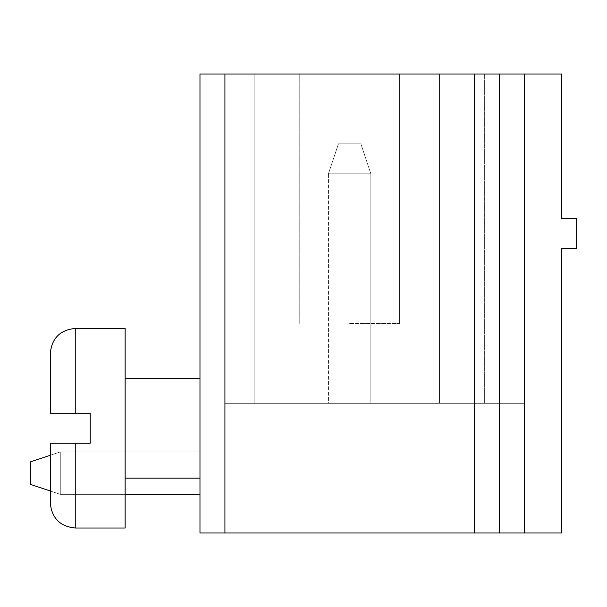 <?xml version="1.0" encoding="UTF-8"?>
<svg xmlns="http://www.w3.org/2000/svg" width="607" height="607" viewBox="0 0 607 607"><rect width="100%" height="100%" fill="white"/><g stroke="black" fill="none" stroke-linecap="round" stroke-linejoin="round"><path stroke-width="0.46" stroke-dasharray="3.04 2.28" d="M199.976 532.999L224.924 532.999L224.924 74.001L524.266 74.001L199.976 74.001L199.976 532.999M524.266 532.999L524.266 74.001L524.266 403.283L524.266 74.001L524.266 403.283L524.266 74.001L524.266 403.283L524.266 74.001L524.266 403.283L524.266 74.001L524.266 403.283L524.266 74.001L524.266 403.283L524.266 74.001L524.266 403.283L524.266 74.001L524.266 403.283L524.266 74.001L524.266 403.283L524.266 74.001L524.266 403.283L524.266 74.001L524.266 403.283L524.266 74.001L524.266 403.283L524.266 74.001L524.266 403.283L524.266 74.001L524.266 403.283L524.266 74.001L524.266 403.283L524.266 74.001L524.266 403.283L224.924 403.283L524.266 403.283L224.924 403.283L524.266 403.283L224.924 403.283L524.266 403.283L224.924 403.283L524.266 403.283L224.924 403.283L524.266 403.283L224.924 403.283L524.266 403.283L224.924 403.283L524.266 403.283L224.924 403.283L524.266 403.283L224.924 403.283L524.266 403.283L224.924 403.283L524.266 403.283L224.924 403.283L524.266 403.283L439.453 403.283L524.266 403.283L484.356 403.283L524.266 403.283L524.266 74.001L484.356 74.001L561.68 74.001L561.68 218.687L576.65 218.687L576.65 248.62L561.68 248.62L561.68 532.999L224.924 532.999M125.141 494.333L60.283 494.333L60.283 451.927L199.976 451.927L199.976 494.333L60.283 494.333L60.283 451.927L199.976 451.927L199.976 494.333L60.283 494.333L60.283 451.927L199.976 451.927L199.976 494.333L60.283 494.333L60.283 451.927L199.976 451.927L199.976 494.333L60.283 494.333L60.283 451.927L199.976 451.927L199.976 494.333L60.283 494.333L60.283 451.927L199.976 451.927L199.976 494.333L60.283 494.333L60.283 451.927L199.976 451.927L199.976 494.333L60.283 494.333L60.283 451.927L199.976 451.927L199.976 494.333L60.283 494.333L60.283 451.927L199.976 451.927L199.976 494.333L60.283 494.333L60.283 451.927L199.976 451.927L199.976 494.333L60.283 494.333L60.283 451.927L199.976 451.927L199.976 494.333L60.283 494.333L60.283 451.927L199.976 451.927L199.976 494.333L60.283 494.333L60.283 451.927L199.976 451.927L199.976 494.333L60.283 494.333L60.283 451.927L199.976 451.927L199.976 494.333L60.283 494.333L60.283 451.927L199.976 451.927L199.976 494.333L60.283 494.333L60.283 451.927L199.976 451.927L199.976 494.333L60.283 494.333L60.283 451.927L199.976 451.927L199.976 494.333L60.283 494.333L60.283 451.927L199.976 451.927L199.976 494.333L60.283 494.333L60.283 451.927L199.976 451.927L199.976 494.333L60.283 494.333L60.283 451.927L199.976 451.927L199.976 494.333L60.283 494.333L60.283 451.927L199.976 451.927L199.976 494.333L60.283 494.333L60.283 451.927L199.976 451.927L199.976 494.333L60.283 494.333L60.283 451.927L199.976 451.927L199.976 494.333L60.283 494.333L60.283 451.927L199.976 451.927L199.976 494.333L60.283 494.333L60.283 451.927L199.976 451.927L199.976 494.333L60.283 494.333L60.283 451.927L199.976 451.927L199.976 494.333L60.283 494.333L60.283 451.927L199.976 451.927L199.976 494.333L60.283 494.333L60.283 451.927L199.976 451.927L199.976 494.333L60.283 494.333L60.283 451.927L199.976 451.927L199.976 494.333L60.283 494.333L60.283 451.927L199.976 451.927L199.976 494.333L60.283 494.333L60.283 451.927L199.976 451.927L199.976 494.333L60.283 494.333L60.283 451.927L199.976 451.927L199.976 494.333M199.976 428.223L199.976 478.119L199.976 428.223M499.318 532.999L499.318 74.001M349.647 74.001L446.927 74.001L349.647 74.001M224.924 74.001L224.924 403.283L484.356 403.283L484.356 74.001L484.356 403.283L484.356 74.001L484.356 403.283L484.356 74.001L484.356 403.283L484.356 74.001L484.356 403.283L484.356 74.001L484.356 403.283L484.356 74.001L484.356 403.283L484.356 74.001L484.356 403.283L484.356 74.001L484.356 403.283L484.356 74.001L484.356 403.283L484.356 74.001L484.356 403.283L484.356 74.001L484.356 403.283L484.356 74.001L484.356 403.283L484.356 74.001L484.356 403.283L484.356 74.001L484.356 403.283L484.356 74.001L484.356 403.283L484.356 74.001L484.356 403.283L484.356 74.001L484.356 403.283L484.356 74.001L484.356 403.283L484.356 74.001L484.356 403.283L484.356 74.001L484.356 403.283L484.356 74.001L484.356 403.283L484.356 74.001L484.356 403.283L484.356 74.001L484.356 403.283L484.356 74.001L484.356 403.283L484.356 74.001L484.356 403.283L484.356 74.001L484.356 403.283L484.356 74.001L484.356 403.283L484.356 74.001L484.356 403.283L484.356 74.001L484.356 403.283L484.356 74.001L484.356 403.283L484.356 74.001L484.356 403.283L484.356 74.001L224.924 74.001L224.924 403.283L224.924 74.001L224.924 403.283L224.924 74.001L224.924 403.283L224.924 74.001L224.924 403.283L224.924 74.001L224.924 403.283L224.924 74.001L224.924 403.283L224.924 74.001L224.924 403.283L224.924 74.001L224.924 403.283L224.924 74.001L224.924 403.283L224.924 74.001L224.924 403.283L224.924 74.001L224.924 403.283L224.924 74.001L224.924 403.283L224.924 74.001L224.924 403.283L224.924 74.001L224.924 403.283L224.924 74.001L224.924 403.283L224.924 74.001L224.924 403.283L224.924 74.001L224.924 403.283L224.924 74.001L224.924 403.283L224.924 74.001L224.924 403.283L224.924 74.001L224.924 403.283L224.924 74.001L224.924 403.283L224.924 74.001L224.924 403.283L224.924 74.001L224.924 403.283L224.924 74.001L224.924 403.283L224.924 74.001L224.924 403.283L224.924 74.001L224.924 403.283L224.924 74.001L224.924 403.283L224.924 74.001L224.924 403.283L224.924 74.001L224.924 403.283L224.924 74.001L224.924 403.283L224.924 74.001L224.924 403.283L224.924 74.001L224.924 403.283L439.453 403.283L439.453 74.001L439.453 403.283L439.453 74.001L439.453 403.283L439.453 74.001L439.453 403.283L439.453 74.001L439.453 403.283L439.453 74.001L439.453 403.283L439.453 74.001L439.453 403.283L439.453 74.001L439.453 403.283L439.453 74.001L439.453 403.283L439.453 74.001L439.453 403.283L439.453 74.001L439.453 403.283L439.453 74.001L439.453 403.283L439.453 74.001L439.453 403.283L439.453 74.001L439.453 403.283L439.453 74.001L439.453 403.283L439.453 74.001L439.453 403.283L439.453 74.001L439.453 403.283L439.453 74.001L439.453 403.283L439.453 74.001L439.453 403.283L439.453 74.001L439.453 403.283L439.453 74.001L439.453 403.283L439.453 74.001L439.453 403.283L439.453 74.001L439.453 403.283L439.453 74.001L439.453 403.283L439.453 74.001L439.453 403.283L439.453 74.001L439.453 403.283L439.453 74.001L439.453 403.283L439.453 74.001L439.453 403.283L439.453 74.001L439.453 403.283L439.453 74.001L439.453 403.283L439.453 74.001L439.453 403.283L439.453 74.001L439.453 403.283L439.453 74.001L439.453 403.283L484.356 403.283L484.356 74.001L524.266 74.001M125.141 428.223L125.141 528.007L125.141 428.223M50.305 491.002L30.35 484.356L30.35 461.904L30.35 484.356L60.283 494.333L30.35 484.356L30.35 461.904L30.35 484.356L60.283 494.333L30.35 484.356L30.35 461.904L30.35 484.356L60.283 494.333L30.35 484.356L30.35 461.904L30.35 484.356L60.283 494.333L30.35 484.356L30.35 461.904L30.35 484.356L60.283 494.333L30.35 484.356L30.35 461.904L30.35 484.356L60.283 494.333L30.35 484.356L30.35 461.904L30.35 484.356L60.283 494.333L30.35 484.356L30.35 461.904L30.35 484.356L60.283 494.333L30.35 484.356L30.35 461.904L30.35 484.356L60.283 494.333L30.35 484.356L30.35 461.904L30.35 484.356L60.283 494.333L30.35 484.356L30.35 461.904L30.35 484.356L60.283 494.333L30.35 484.356L30.35 461.904L30.35 484.356L60.283 494.333L30.35 484.356L30.35 461.904L30.35 484.356L60.283 494.333L30.35 484.356L30.35 461.904L30.35 484.356L60.283 494.333L30.35 484.356L30.35 461.904L50.305 455.25M75.253 443.193L75.253 528.007L75.253 443.193L75.253 528.007L125.141 528.007L125.141 328.448L75.253 328.448L75.253 413.261L90.215 413.261L90.215 443.193L90.215 413.261L75.253 413.261L90.215 413.261L90.215 443.193L50.305 443.193L50.305 503.059L50.305 443.193L75.253 443.193L50.305 443.193L50.305 503.059M30.35 484.356L60.283 494.333L30.35 484.356L30.35 461.904L60.283 451.927L30.35 461.904L30.35 484.356M328.448 403.283L370.854 403.283L328.448 403.283L370.854 403.283L328.448 403.283L370.854 403.283L328.448 403.283L370.854 403.283L328.448 403.283L370.854 403.283L328.448 403.283L370.854 403.283L328.448 403.283L370.854 403.283L328.448 403.283L370.854 403.283L328.448 403.283L370.854 403.283L328.448 403.283L370.854 403.283L328.448 403.283L370.854 403.283L328.448 403.283L370.854 403.283L328.448 403.283L370.854 403.283L328.448 403.283L370.854 403.283L328.448 403.283L370.854 403.283L328.448 403.283L370.854 403.283L328.448 403.283L328.448 173.784L370.854 173.784L370.854 403.283L370.854 173.784L370.854 403.283L370.854 173.784L370.854 403.283L370.854 173.784L370.854 403.283L370.854 173.784L370.854 403.283L370.854 173.784L370.854 403.283L370.854 173.784L370.854 403.283L370.854 173.784L370.854 403.283L370.854 173.784L370.854 403.283L370.854 173.784L370.854 403.283L370.854 173.784L370.854 403.283L370.854 173.784L370.854 403.283L370.854 173.784L370.854 403.283L370.854 173.784L370.854 403.283L370.854 173.784L370.854 403.283L370.854 173.784L370.854 403.283L370.854 173.784L328.448 173.784L370.854 173.784L328.448 173.784L370.854 173.784L328.448 173.784L370.854 173.784L328.448 173.784L370.854 173.784L328.448 173.784L370.854 173.784L328.448 173.784L370.854 173.784L328.448 173.784L370.854 173.784L328.448 173.784L370.854 173.784L328.448 173.784L370.854 173.784L328.448 173.784L370.854 173.784L328.448 173.784L370.854 173.784L328.448 173.784L370.854 173.784L328.448 173.784L370.854 173.784L328.448 173.784L370.854 173.784L328.448 173.784L370.854 173.784L328.448 173.784L328.448 403.283M349.647 323.455L399.543 323.455L349.647 323.455M75.253 413.261L75.253 328.448L75.253 413.261L50.305 413.261L75.253 413.261L50.305 413.261L50.305 353.388M338.425 143.851L328.448 173.784L338.425 143.851L360.877 143.851L370.854 173.784L360.877 143.851L370.854 173.784L360.877 143.851L370.854 173.784L360.877 143.851L370.854 173.784L360.877 143.851L370.854 173.784L360.877 143.851L370.854 173.784L360.877 143.851L370.854 173.784L360.877 143.851L370.854 173.784L360.877 143.851L370.854 173.784L360.877 143.851L370.854 173.784L360.877 143.851L370.854 173.784L360.877 143.851L370.854 173.784L360.877 143.851L370.854 173.784L360.877 143.851L370.854 173.784L360.877 143.851L370.854 173.784L360.877 143.851L370.854 173.784L360.877 143.851L338.425 143.851L360.877 143.851L338.425 143.851L328.448 173.784L338.425 143.851L360.877 143.851L338.425 143.851L328.448 173.784L338.425 143.851L328.448 173.784L338.425 143.851L360.877 143.851L338.425 143.851L360.877 143.851L338.425 143.851L328.448 173.784L338.425 143.851L360.877 143.851L338.425 143.851L328.448 173.784L338.425 143.851L328.448 173.784L338.425 143.851L360.877 143.851L338.425 143.851L328.448 173.784L338.425 143.851L360.877 143.851L338.425 143.851L360.877 143.851L338.425 143.851L328.448 173.784L338.425 143.851L360.877 143.851L338.425 143.851L328.448 173.784L338.425 143.851L360.877 143.851L338.425 143.851L328.448 173.784L338.425 143.851L328.448 173.784L338.425 143.851L360.877 143.851L338.425 143.851L328.448 173.784L338.425 143.851L360.877 143.851L338.425 143.851L360.877 143.851L338.425 143.851L328.448 173.784L338.425 143.851L360.877 143.851L338.425 143.851L328.448 173.784L338.425 143.851L328.448 173.784L338.425 143.851L360.877 143.851L338.425 143.851M474.378 532.999L474.378 74.001M199.976 378.336L125.141 378.336M199.976 478.119L125.141 478.119M254.857 74.001L254.857 403.283L254.857 74.001M399.543 323.455L399.543 74.001L399.543 323.455M299.759 323.455L299.759 74.001L299.759 323.455"/><path stroke-width="0.91" d="M524.266 532.999L561.68 532.999L561.68 248.62L576.65 248.62L576.65 218.687L561.68 218.687L561.68 74.001L499.318 74.001L499.318 532.999L524.266 532.999L524.266 74.001M224.924 532.999L224.924 74.001L199.976 74.001L199.976 532.999L499.318 532.999M224.924 74.001L499.318 74.001M199.976 494.333L125.141 494.333M50.305 353.388C51.785 338.236 60.101 329.92 75.253 328.448L125.141 328.448L125.141 528.007L75.253 528.007C60.101 526.527 51.785 518.211 50.305 503.059L50.305 443.193L90.215 443.193L90.215 413.261L50.305 413.261L50.305 353.388C51.785 338.236 60.101 329.92 75.253 328.448L75.253 413.261M50.305 491.002L30.35 484.356L30.35 461.904L50.305 455.25M474.378 532.999L474.378 74.001M75.253 443.193L75.253 528.007C60.101 526.527 51.785 518.211 50.305 503.059M199.976 378.336L125.141 378.336M199.976 478.119L125.141 478.119"/></g></svg>
